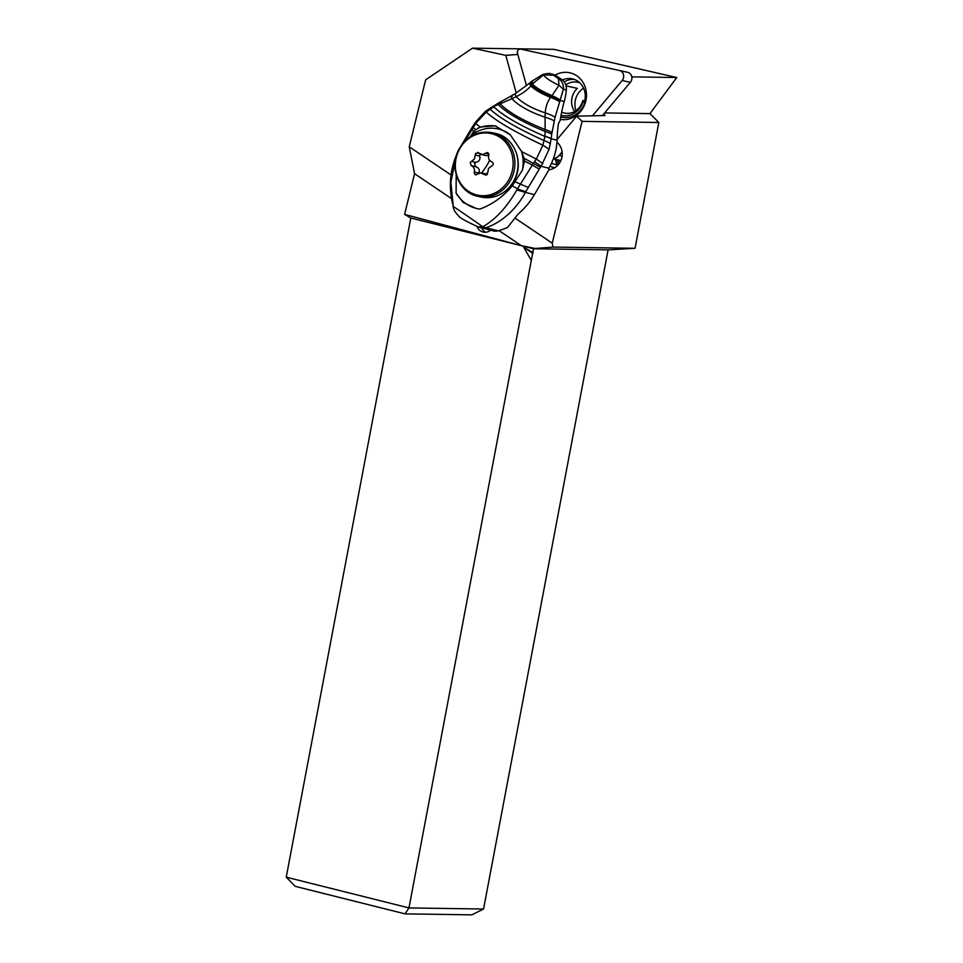 <?xml version="1.0" encoding="UTF-8"?>
<svg xmlns="http://www.w3.org/2000/svg" width="963" height="963" viewBox="0 0 963 963"><rect width="100%" height="100%" fill="white"/><g stroke="black" fill="none" stroke-linecap="round" stroke-linejoin="round"><path stroke-width="1.44" d="M498.978 230.59L521.38 245.685L535.284 248.478L533.514 248.755L608.11 249.862L635.062 248.298L658.824 122.494L649.965 113.61L676.76 77.534L553.894 49.354L472.52 48.15L425.634 79.857L409.239 146.809L451.021 174.965M608.11 249.862L483.558 909.024L471.786 914.85L405.014 913.863L408.962 907.916L483.558 909.024M535.284 248.478L553.003 247.082L552.232 243.17L515.398 218.348M552.232 243.17L582.073 121.362L576.705 116.138L557.083 139.491M548.898 169.753A15.348 14 -77.4 0 0 561.561 158.642A15.348 14 -77.4 0 0 556.951 142.235M472.52 48.15L505.804 55.36L516.252 93.026M553.003 247.082L635.062 248.298M658.824 122.494L582.073 121.362M649.965 113.61L604.644 112.936M603.645 114.128L605.101 115.548L576.705 116.138M557.264 165.792A9.871 9.004 102.6 0 1 556.915 164.781L555.398 159.328M556.927 159.665A15.348 14 -77.4 0 0 557.733 165.323M631.897 77.798L632.655 76.884L631.752 76.691M579.81 82.842A17.84 16.275 -77.4 0 0 578.342 82.397A17.84 16.275 -77.4 0 0 577.993 82.312A17.84 16.275 -77.4 0 0 565.75 84.816M632.655 76.884L676.76 77.534M505.804 55.36L517.817 54.446M554.604 167.839L549.909 166.322M558.961 163.866A15.348 14 102.6 0 1 558.636 160.051M576.018 110.601A17.84 16.275 102.6 0 1 583.59 88.211M409.239 146.809L414.572 173.701L404.604 214.388L410.792 218.011L533.514 248.755L408.962 907.916L286.24 877.173L295.184 886.345L405.014 913.863M532.804 252.511L523.74 247.274L532.996 253.51M523.74 247.274L531.299 260.467M410.792 218.011L286.24 877.173M414.572 173.701L451.611 198.667M485.629 232.239A9.871 9.016 102.6 0 1 481.861 228.087M404.604 214.388L521.38 245.685M476.974 226.353A9.871 9.016 -77.4 0 0 483.257 232.059A9.871 9.016 -77.4 0 0 483.306 232.071A9.871 9.016 -77.4 0 0 490.624 230.241M526.472 85.647L517.456 53.121A3.07 2.805 102.6 0 1 520.802 49.137L619.365 70.48A6.139 5.597 102.6 0 1 622.146 80.495L592.474 115.813M562.115 151.937L559.19 155.404A9.209 8.402 102.6 0 1 553.472 158.498M560.322 119.376A23.774 21.692 -77.4 0 0 580.52 111.6A23.774 21.692 -77.4 0 0 582.242 81.229A23.774 21.692 -77.4 0 0 555.097 75.15M602.405 115.596L630.356 82.337L622.146 80.495M619.438 70.492L627.575 72.321A6.139 5.597 102.6 0 1 627.611 72.321A6.139 5.597 102.6 0 1 630.356 82.337M553.34 158.859L559.274 160.183A9.209 8.402 -77.4 0 0 560.947 160.376M574.333 79.423A18.405 16.792 -77.4 0 0 564.246 81.939M584.288 102.319A18.405 16.792 -77.4 0 0 572.419 78.87A18.405 16.792 -77.4 0 0 562.38 79.977M574.646 111.467A16.684 15.215 102.6 0 1 577.355 88.379L566.051 85.851M584.685 100.946L582.808 100.525L583.121 101.645L584.818 102.62L584.553 101.597M584.818 102.62A21.282 19.416 102.6 0 1 560.743 116.896M583.121 101.645A19.621 17.9 102.6 0 1 561.044 115.271M582.808 100.525A16.684 15.215 102.6 0 1 564.426 113.044A16.684 15.215 102.6 0 1 561.658 112.105M517.287 215.086L518.299 213.942A76.715 70.07 -76.2 0 0 534.453 194.61L525.389 192.383C516.734 208.453 502.168 222.465 485.785 227.737L498.256 230.795A76.715 70.07 -76.2 0 0 507.525 227.473L517.287 215.086M548.91 169.765L534.453 194.61M549.187 169.945A3.07 1.18 124 0 1 549.03 169.885A3.07 1.18 124 0 1 548.97 168.224L541.122 166.298L549.115 149.241L542.891 145.208C514.711 131.955 495.813 120.905 486.219 112.057L476.565 122.482L475.662 122.012L485.46 111.275L486.219 112.057L493.826 106.821C502.746 115.536 519.767 125.395 544.914 136.409A15.131 3.635 7.9 0 1 551.113 138.961L551.137 138.744A15.131 3.599 -172.6 0 0 544.926 136.265L542.891 145.208L536.295 159.051L532.37 165.058A15.348 0.698 32.9 0 0 539.28 169.091L525.389 192.383L516.806 189.964C506.779 207.322 495.427 219.588 482.752 226.774L485.785 227.737A11.508 10.509 -76.2 0 1 480.814 227.834M456.197 174.917L456.101 193.202L463.227 202.543L476.047 208.369L479.791 209.115C492.526 204.373 503.336 196.621 512.232 185.835L522.415 170.174L524.51 161.002L523.932 158.137L540.424 167.333L539.28 169.091M524.558 162.085L524.51 161.002L532.37 165.058L517.504 188.772A15.348 3.226 28.8 0 0 525.918 191.408M512.232 185.835L517.504 188.772L516.806 189.964M455.294 160.761L450.877 182.151L453.32 207.033C453.26 209.164 455.15 212.317 459.002 216.458C460.145 217.903 464.022 220.298 478.081 226.859L493.273 230.891A11.508 10.509 -76.2 0 0 498.256 230.795M476.565 122.482L473.122 127.67A15.348 0.819 -147.3 0 1 472.436 126.887L461.193 145.642M475.662 122.012L475 122.987L480.176 127.032L495.03 125.828L510.354 134.856L521.681 151.588L536.295 159.051L542.819 163.566M480.176 127.032L475.758 129.74L471.015 135.59L473.82 131.137L470.137 136.878M523.932 158.137L521.681 151.588M476.444 208.453A38.351 35.041 103.8 0 1 456.101 193.202M551.113 138.961L549.115 149.241M548.97 168.224L549.512 167.032A53.699 49.053 -76.2 0 0 557.047 140.201A153.418 140.153 103.8 0 1 558.444 123.589L560.141 120.544A153.418 140.153 103.8 0 1 564.234 101.476A61.367 56.059 -76.2 0 0 566.352 89.968A11.508 10.509 -76.2 0 0 561.694 79.472L558.745 78.737A11.508 10.509 103.8 0 1 563.403 89.234L566.352 89.968M493.995 106.147L498.22 104.606L498.858 103.45M498.232 103.161L485.46 111.275M512.172 96.408C511.04 95.65 510.956 96.432 511.931 98.732L498.22 104.606M544.926 136.265L545.142 131.462C522.331 122.036 506.719 113.068 498.304 104.57L498.918 103.426M564.234 101.476L560.141 100.477A13.133 0.963 -155.9 0 0 551.667 96.095L551.269 96.565C542.338 93.026 535.753 89.186 531.516 85.057L532.334 83.998A13.121 0.951 -134.7 0 1 531.034 81.903L530.264 82.553A13.217 1.42 45.5 0 0 531.516 85.057L530.818 85.888C527.568 89.788 522.68 93.399 516.156 96.721L511.931 98.732C518.78 105.882 529.831 112.045 545.082 117.221L545.142 131.462A15.011 3.623 9.4 0 1 551.703 134.314L555.049 117.33L563.403 89.234L558.949 85.298C550.523 81.241 545.383 77.774 543.541 74.909L532.334 83.998C536.463 88.09 543.048 91.954 552.088 95.602L558.949 85.298L558.492 78.641L553.364 75.174L543.541 74.909M551.667 96.095L552.088 95.602A13.073 1.095 24.4 0 1 560.297 99.996M542.638 74.5L531.696 81.349L533.081 83.095M556.349 75.86A11.508 10.509 -76.2 0 0 553.244 74.488L550.294 73.766A11.508 10.509 -76.2 0 1 553.4 75.138L556.349 75.86L561.694 79.472M557.047 140.201L551.137 138.744L551.703 134.314M559.744 101.657A13.277 1.107 21.7 0 0 550.631 97.359L551.269 96.565A13.193 0.963 22.7 0 1 560.021 100.814M498.304 103.125L515.374 93.616L529.518 83.179A13.289 1.445 46.6 0 0 530.818 85.888C535.163 90.065 541.76 93.893 550.631 97.359C547.417 101.669 545.624 106.845 545.239 112.888L545.082 117.221A14.481 2.432 14.2 0 1 554.194 120.929M515.374 93.616A14.301 1.95 54.1 0 0 516.156 96.721C522.5 103.137 532.19 108.53 545.239 112.888A14.276 2.624 16.5 0 1 555.049 117.33M453.453 207.009C449.131 203.362 472.002 219.083 482.752 226.774L478.117 226.883M457.618 152.335C450.142 168.718 448.469 185.823 452.598 203.662L452.73 204.264M473.82 131.137L471.894 129.632L465.177 140.887M471.244 128.765A15.348 1.107 -147.8 0 0 471.894 129.632L473.122 127.67L475.758 129.74M484.305 174.447L480.405 172.859L475.782 174.893L474.59 174.062L474.278 172.052C474.843 168.922 473.844 166.792 471.256 165.648L470.233 162.362L474.47 158.991L475.553 153.394L478.755 152.997L482.535 154.562L487.386 152.575L488.578 153.406L488.795 155.38C488.06 158.474 489.06 160.616 491.804 161.796C493.79 163.289 493.718 164.733 491.563 166.105L488.482 168.429L487.856 172.365L485.4 175.097L484.305 174.447L486.652 174.965M478.647 173.436L478.804 173.075C480.007 170.054 479.008 167.923 475.794 166.659L474.458 163.313L476.023 162.35C479.285 161.411 480.525 159.328 479.73 156.09L475.204 155.079M487.483 174.279L481.873 172.943M481.187 154.501L486.195 155.621L488.831 155.236M479.779 154.333L479.73 156.09M477.744 152.359L478.755 152.997M551.378 163.457L556.915 164.781M559.19 155.404L562.103 156.054M534.597 161.712L541.122 166.298L540.424 167.333M515.133 181.826L528.145 187.436M477.72 128.284A38.351 35.041 103.8 0 1 496.414 126.201M471.015 135.59A36.052 32.935 103.8 0 1 510.209 134.712M521.2 150.469A36.052 32.935 103.8 0 1 522.415 170.174M489.806 108.951L490.083 109.144C499.34 117.955 517.372 128.452 544.203 140.646A15.227 3.587 13.2 0 1 550.439 143.836M500.591 102.632L500.11 103.823C508.308 112.238 523.33 120.808 545.166 129.56A14.951 3.647 10.4 0 1 551.968 132.617M460.133 148.073A31.514 28.758 -77.4 0 0 468.331 191.192A31.514 28.758 -77.4 0 0 508.356 180.575A31.514 28.758 -77.4 0 0 500.158 137.468A31.514 28.758 -77.4 0 0 460.133 148.073M471.256 165.648L475.794 166.659M476.023 162.35L471.497 161.339M474.278 172.052L478.804 173.075M489.613 160.315A25.532 9.847 -56 0 1 487.109 164.974A25.532 9.847 -56 0 1 481.596 172.883M485.472 153.153L488.807 153.899M509.969 181.309A32.598 29.745 -77.4 0 0 492.141 132.689L492.141 132.689C478.683 130.462 467.922 135.47 459.857 147.712C448.276 165.72 458.268 192.781 477.913 196.32L477.913 196.32A32.598 29.745 -77.4 0 0 509.969 181.309M495.319 133.4C514.952 136.927 524.955 163.999 513.363 182.007C505.298 194.249 494.549 199.257 481.079 197.03A32.598 29.745 -77.4 0 0 513.147 182.019A32.598 29.745 102.6 0 0 495.319 133.4L492.141 132.689M619.402 70.492L627.611 72.321M542.614 74.512C547.875 73.344 550.439 73.104 550.294 73.766M529.518 83.179L530.264 82.553M531.696 81.349L531.046 81.891M475 122.987L472.436 126.887M481.079 197.03L477.913 196.32"/></g></svg>
